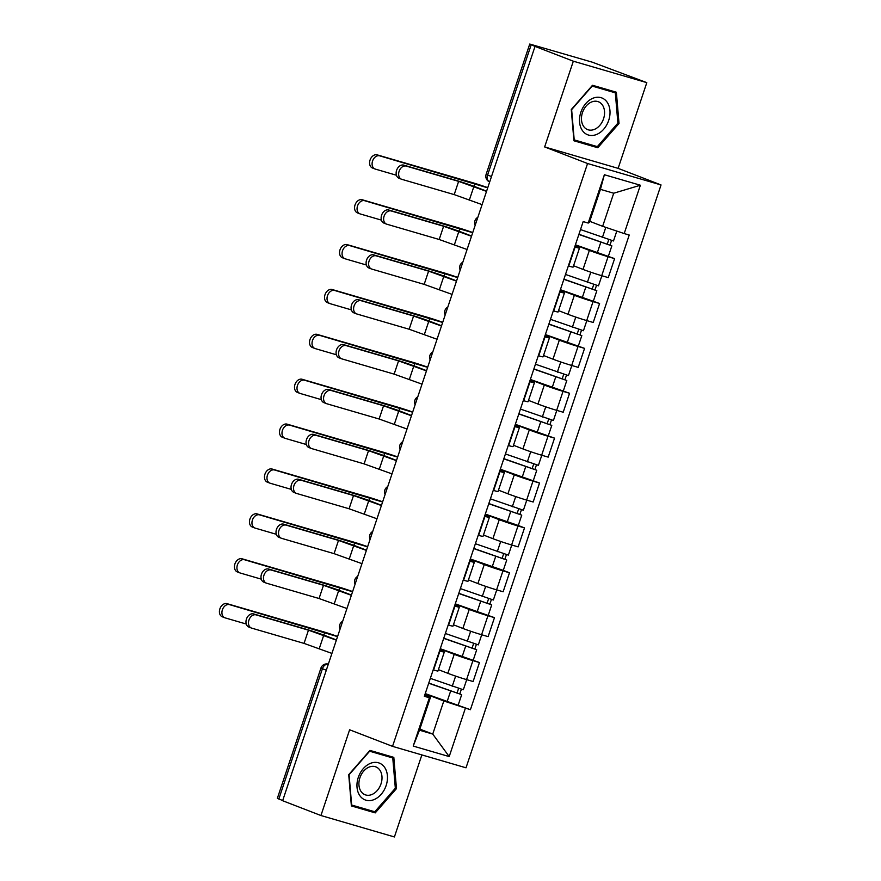 <?xml version="1.0" encoding="UTF-8"?>
<svg xmlns="http://www.w3.org/2000/svg" width="881" height="881" viewBox="0 0 881 881"><rect width="100%" height="100%" fill="white"/><g stroke="black" fill="none" stroke-linecap="round" stroke-linejoin="round"><path stroke-width="1.32" d="M646.808 82.638L573.333 61.196L535.031 46.407L282.636 800.719L320.937 815.52L349.625 729.787L392.541 746.361L466.016 767.803L661.036 184.944L618.121 168.359L646.808 82.638L592.263 62.177L529.734 44.05L531.21 44.722L487.6 175.055A6.068 4.46 111.1 0 0 489.682 181.96A6.068 6.068 0 0 1 486.125 174.372L491.488 176.552M320.937 815.52L394.413 836.95L421.867 754.918M573.333 61.196L544.645 146.929L587.561 163.514L392.541 746.361M535.031 46.407L531.21 44.722M282.702 800.543L277.339 798.362L320.948 668.04L322.424 668.723L278.814 799.045M438.804 669.813L447.856 673.315A13.964 0.595 18.5 0 0 466.567 679.614L473.108 681.52L479.451 662.534L472.921 660.629A13.964 0.595 -161.5 0 1 454.211 654.33L440.192 648.912M439.927 651.004L433.584 669.989A13.964 0.595 18.5 0 0 437.967 671.003L444.321 652.017A13.964 0.595 -161.5 0 1 439.927 651.004L439.542 650.883M440.258 648.724L479.451 662.534M439.828 650.024L440.929 650.453A13.964 0.595 -161.5 0 1 444.321 652.017M453.814 624.937L462.877 628.439A13.964 0.595 18.5 0 0 481.588 634.727L488.118 636.633L494.472 617.647L487.942 615.742A13.964 0.595 -161.5 0 1 469.232 609.454L455.213 604.036M448.198 624.992L448.594 625.114A13.964 0.595 18.5 0 0 452.988 626.127L459.342 607.13A13.964 0.595 -161.5 0 1 454.948 606.117L454.552 606.007M455.279 603.848L494.472 617.647M454.838 605.148L455.951 605.577A13.964 0.595 -161.5 0 1 459.342 607.13M468.835 580.061L477.898 583.563A13.964 0.595 18.5 0 0 496.598 589.852L503.139 591.757L509.493 572.771L502.952 570.866A13.964 0.595 -161.5 0 1 484.253 564.567L470.234 559.16M463.219 580.116L463.615 580.227A13.964 0.595 18.5 0 0 468.009 581.24L474.352 562.254A13.964 0.595 -161.5 0 1 469.969 561.241L469.573 561.131M503.271 570.37L509.493 572.771M469.859 560.272L470.961 560.701A13.964 0.595 -161.5 0 1 474.352 562.254M483.845 535.174L492.908 538.676A13.964 0.595 18.5 0 0 511.619 544.976L518.149 546.881L524.503 527.895L517.973 525.99A13.964 0.595 -161.5 0 1 499.263 519.691L485.244 514.273M478.229 535.241L478.625 535.351A13.964 0.595 18.5 0 0 483.019 536.364L489.373 517.378A13.964 0.595 -161.5 0 1 484.979 516.365L484.583 516.244M518.292 525.494L524.503 527.895M484.869 515.385L485.982 515.814A13.964 0.595 -161.5 0 1 489.373 517.378M498.866 490.299L507.93 493.8A13.964 0.595 18.5 0 0 526.64 500.089L533.17 502.005L539.524 483.008L532.983 481.103A13.964 0.595 -161.5 0 1 514.284 474.815L500.265 469.397M493.25 490.354L493.646 490.475A13.964 0.595 18.5 0 0 498.04 491.488L504.395 472.491A13.964 0.595 -161.5 0 1 500.001 471.489L499.604 471.368M500.32 469.21L539.524 483.008M499.89 470.509L501.003 470.939A13.964 0.595 -161.5 0 1 504.395 472.491M513.887 445.423L522.94 448.925A13.964 0.595 18.5 0 0 541.65 455.213L548.18 457.118L554.534 438.132L548.004 436.227A13.964 0.595 -161.5 0 1 529.294 429.928L515.275 424.521M508.271 445.478L508.656 445.588A13.964 0.595 18.5 0 0 513.05 446.601L519.405 427.615A13.964 0.595 -161.5 0 1 515.011 426.602L514.614 426.492M515.341 424.323L554.534 438.132M514.9 425.633L516.013 426.063A13.964 0.595 -161.5 0 1 519.405 427.615M528.897 400.536L537.961 404.038A13.964 0.595 18.5 0 0 556.671 410.337L563.201 412.242L569.555 393.256L563.025 391.351A13.964 0.595 -161.5 0 1 544.315 385.052L530.296 379.634M523.281 400.602L523.677 400.712A13.964 0.595 18.5 0 0 528.071 401.725L534.426 382.739A13.964 0.595 -161.5 0 1 530.032 381.726L529.635 381.605M530.362 379.447L569.555 393.256M529.922 380.746L531.034 381.176A13.964 0.595 -161.5 0 1 534.426 382.739M543.918 355.66L552.982 359.162A13.964 0.595 18.5 0 0 571.681 365.461L578.222 367.366L584.566 348.369L578.035 346.464A13.964 0.595 -161.5 0 1 559.325 340.176L545.306 334.758M538.302 355.715L538.698 355.836A13.964 0.595 18.5 0 0 543.081 356.849L549.436 337.864A13.964 0.595 -161.5 0 1 545.042 336.85L544.656 336.729M545.372 334.571L584.566 348.369M544.943 335.87L546.044 336.3A13.964 0.595 -161.5 0 1 549.436 337.864M558.543 310.63L567.992 314.286A13.964 0.595 18.5 0 0 586.702 320.574L593.232 322.479L599.587 303.493L593.056 301.588A13.964 0.595 -161.5 0 1 574.346 295.3L560.327 289.882M553.312 310.839L553.709 310.949A13.964 0.595 18.5 0 0 558.102 311.962L564.457 292.977A13.964 0.595 -161.5 0 1 560.063 291.963L559.666 291.853M560.393 289.695L599.587 303.493M559.953 290.994L561.065 291.424A13.964 0.595 -161.5 0 1 564.457 292.977M573.564 265.754L583.013 269.399A13.964 0.595 18.5 0 0 601.712 275.698L608.253 277.603L614.608 258.618L608.066 256.712A13.964 0.595 -161.5 0 1 589.367 250.413L575.348 245.006M568.333 265.963L568.73 266.073A13.964 0.595 18.5 0 0 573.124 267.086L579.478 248.101A13.964 0.595 -161.5 0 1 575.084 247.087L574.687 246.977M575.403 244.808L614.608 258.618M574.974 246.118L576.086 246.537A13.964 0.595 -161.5 0 1 579.478 248.101M419.841 729.094L432.747 734.082L443.815 700.99L425.182 693.799M424.807 694.911L430.534 697.124L419.466 730.206L432.747 734.082L449.2 756.581L413.211 746.075L429.377 697.752L430.534 697.124M589.73 221.318L602.648 226.307L613.716 193.225L600.435 189.349L589.367 222.43L588.211 223.058L583.178 221.594L424.345 696.276L429.377 697.752M588.211 223.058L604.377 174.735L640.366 185.23L624.2 233.564L602.648 226.307M443.815 700.99L470.41 709.712L629.232 235.029L624.2 233.564M465.366 708.247L449.2 756.581M661.036 184.944L587.561 163.514M369.954 750.403L348.722 774.685L351.376 805.928L375.24 812.888L396.472 788.605L393.818 757.363L369.954 750.403M618.121 168.359L544.645 146.929M592.506 85.27L571.273 109.541L573.927 140.784L597.792 147.755L619.024 123.472L616.37 92.23L592.506 85.27M425.248 693.6L470.41 709.712M413.211 746.075L419.466 730.206M613.716 193.225L640.366 185.23M600.435 189.349L604.377 174.735M351.31 805.135L367.311 809.584M395.338 788.165L396.472 788.605M367.157 809.76L375.24 812.888M573.861 140.002L589.863 144.451M617.889 123.032L619.024 123.472M589.708 144.627L597.792 147.755M249.158 627.151A6.982 5.121 -68.9 0 1 248.86 627.052A6.982 5.121 -68.9 0 1 246.515 618.891A6.982 5.121 -68.9 0 1 253.585 613.925L256.096 614.883A6.982 5.121 111.1 0 0 249.026 619.861A6.982 5.121 111.1 0 0 251.36 628.021A6.982 5.121 111.1 0 0 251.658 628.12L304.044 643.394L331.928 653.416M336.432 639.947L326.499 636.104A15.329 0.65 18.5 0 0 305.971 629.199L253.585 613.925M256.096 614.883L308.471 630.168L336.355 640.179M222.607 616.898A6.982 5.121 -68.9 0 1 222.298 616.799A6.982 5.121 -68.9 0 1 219.964 608.639A6.982 5.121 -68.9 0 1 227.034 603.661L229.534 604.63A6.982 5.121 111.1 0 0 222.464 609.608A6.982 5.121 111.1 0 0 224.798 617.757A6.982 5.121 111.1 0 0 225.107 617.867L246.273 624.034M428.772 683.061L461.688 694.646L458.23 704.998M428.706 683.249L461.688 694.646M458.572 688.479L456.997 693.182M430.346 678.359L463.329 689.757L466.71 679.647M461.347 689.316L459.849 693.799M337.61 636.445A15.329 0.65 18.5 0 0 322.248 631.435L227.034 603.661M229.534 604.63L337.544 636.622M264.179 582.275A6.982 5.121 -68.9 0 1 263.871 582.176A6.982 5.121 -68.9 0 1 261.536 574.016A6.982 5.121 -68.9 0 1 268.606 569.038L271.106 570.007A6.982 5.121 111.1 0 0 264.036 574.985A6.982 5.121 111.1 0 0 266.381 583.145A6.982 5.121 111.1 0 0 266.679 583.244L319.054 598.518L346.949 608.529M351.453 595.071L341.52 591.228A15.329 0.65 18.5 0 0 320.981 584.323L268.606 569.038M271.106 570.007L323.481 585.281L351.376 595.303M279.189 537.399A6.982 5.121 -68.9 0 1 278.892 537.3A6.982 5.121 -68.9 0 1 276.557 529.14A6.982 5.121 -68.9 0 1 283.627 524.162L286.127 525.131A6.982 5.121 111.1 0 0 279.057 530.109A6.982 5.121 111.1 0 0 281.391 538.258A6.982 5.121 111.1 0 0 281.7 538.368L334.075 553.642L361.959 563.653M366.474 550.185L356.541 546.352A15.329 0.65 18.5 0 0 336.002 539.436L283.627 524.162M286.127 525.131L338.502 540.405L366.386 550.416M373.753 799.717A19.734 14.481 111.1 0 0 387.398 775.665A19.734 14.481 111.1 0 0 370.67 763.265A19.734 14.481 111.1 0 0 357.025 787.328A19.734 14.481 111.1 0 0 373.753 799.717M371.628 794.618A14.944 10.968 111.1 0 0 381.803 780.577A14.944 10.968 111.1 0 0 375.846 766.877A14.944 10.968 111.1 0 0 369.293 767.021A14.944 10.968 111.1 0 0 359.118 781.062A14.944 10.968 111.1 0 0 365.075 794.75A14.944 10.968 111.1 0 0 371.628 794.618M369.822 750.546L392.772 757.968L395.338 788.242L374.777 811.764L351.651 805.025L349.085 774.751L369.646 751.218L392.772 757.968M596.305 134.584A19.734 14.481 111.1 0 0 609.949 110.532A19.734 14.481 111.1 0 0 593.221 98.132A19.734 14.481 111.1 0 0 579.577 122.195A19.734 14.481 111.1 0 0 596.305 134.584M594.179 129.485A14.944 10.968 111.1 0 0 604.355 115.444A14.944 10.968 111.1 0 0 598.397 101.744A14.944 10.968 111.1 0 0 591.845 101.888A14.944 10.968 111.1 0 0 581.658 115.929A14.944 10.968 111.1 0 0 587.627 129.617A14.944 10.968 111.1 0 0 594.179 129.485M592.373 85.413L615.323 92.835L617.889 123.109L597.329 146.631L574.203 139.881L571.637 109.618L592.197 86.085L615.323 92.835M237.617 572.022A6.982 5.121 -68.9 0 1 237.319 571.912A6.982 5.121 -68.9 0 1 234.974 563.763A6.982 5.121 -68.9 0 1 242.044 558.785L244.544 559.754A6.982 5.121 111.1 0 0 237.474 564.721A6.982 5.121 111.1 0 0 239.819 572.881A6.982 5.121 111.1 0 0 240.117 572.98L261.294 579.158M443.793 638.185L476.709 649.76L473.24 660.122M443.727 638.373L476.709 649.76M473.593 643.604L472.018 648.306M445.357 633.472L478.339 644.87L481.72 634.772M476.368 644.44L474.859 648.923M352.62 591.558A15.329 0.65 18.5 0 0 337.269 586.559L242.044 558.785M244.544 559.754L352.565 591.735M252.638 527.135A6.982 5.121 -68.9 0 1 252.329 527.036A6.982 5.121 -68.9 0 1 249.995 518.876A6.982 5.121 -68.9 0 1 257.065 513.909L259.565 514.867A6.982 5.121 111.1 0 0 252.495 519.845A6.982 5.121 111.1 0 0 254.829 528.005A6.982 5.121 111.1 0 0 255.138 528.104L276.304 534.282M458.803 593.298L491.719 604.884L488.261 615.246M458.737 593.486L491.719 604.884M488.603 598.717L487.028 603.43M460.378 588.596L493.36 599.994L496.741 589.896M491.378 599.565L489.88 604.036M367.641 546.683A15.329 0.65 18.5 0 0 352.279 541.683L257.065 513.909M259.565 514.867L367.586 546.859M294.21 492.523A6.982 5.121 -68.9 0 1 293.913 492.413A6.982 5.121 -68.9 0 1 291.567 484.264A6.982 5.121 -68.9 0 1 298.637 479.286L301.137 480.255A6.982 5.121 111.1 0 0 294.067 485.222A6.982 5.121 111.1 0 0 296.412 493.382A6.982 5.121 111.1 0 0 296.71 493.481L349.085 508.766L376.98 518.777M381.484 505.309L371.551 501.465A15.329 0.65 18.5 0 0 351.012 494.56L298.637 479.286M301.137 480.255L353.512 495.529L381.407 505.54M309.231 447.636A6.982 5.121 -68.9 0 1 308.923 447.537A6.982 5.121 -68.9 0 1 306.588 439.377A6.982 5.121 -68.9 0 1 313.658 434.41L316.158 435.368A6.982 5.121 111.1 0 0 309.088 440.346A6.982 5.121 111.1 0 0 311.422 448.506A6.982 5.121 111.1 0 0 311.731 448.605L364.106 463.88L392.001 473.89M396.505 460.433L386.572 456.589A15.329 0.65 18.5 0 0 366.033 449.684L313.658 434.41M316.158 435.368L368.533 450.654L396.428 460.664M324.241 402.76A6.982 5.121 -68.9 0 1 323.944 402.661A6.982 5.121 -68.9 0 1 321.598 394.501A6.982 5.121 -68.9 0 1 328.668 389.523L331.168 390.492A6.982 5.121 111.1 0 0 324.098 395.47A6.982 5.121 111.1 0 0 326.444 403.619A6.982 5.121 111.1 0 0 326.741 403.729L379.116 419.004L407.011 429.014M411.515 415.546L401.582 411.713A15.329 0.65 18.5 0 0 381.044 404.797L328.668 389.523M331.168 390.492L383.554 405.767L411.438 415.777M267.648 482.259A6.982 5.121 -68.9 0 1 267.35 482.16A6.982 5.121 -68.9 0 1 265.005 474A6.982 5.121 -68.9 0 1 272.075 469.022L274.586 469.991A6.982 5.121 111.1 0 0 267.516 474.969A6.982 5.121 111.1 0 0 269.85 483.118A6.982 5.121 111.1 0 0 270.159 483.229L291.325 489.396M473.824 548.423L506.74 560.008L503.271 570.359L470.289 558.961M473.758 548.61L506.74 560.008M503.624 553.841L502.049 558.543M475.399 543.72L508.381 555.118L511.762 545.009M506.399 554.678L504.901 559.16M382.662 501.807A15.329 0.65 18.5 0 0 367.3 496.796L272.075 469.022M274.586 469.991L382.596 501.983M282.669 437.383A6.982 5.121 -68.9 0 1 282.361 437.273A6.982 5.121 -68.9 0 1 280.026 429.124A6.982 5.121 -68.9 0 1 287.096 424.146L289.596 425.116A6.982 5.121 111.1 0 0 282.526 430.082A6.982 5.121 111.1 0 0 284.871 438.242A6.982 5.121 111.1 0 0 285.169 438.342L306.335 444.52M488.834 503.547L521.761 515.132L518.292 525.483L485.31 514.086M488.779 503.734L521.761 515.132M518.634 508.965L517.059 513.667M490.409 498.833L523.391 510.231L526.772 500.133M521.409 509.802L519.911 514.284M397.672 456.931A15.329 0.65 18.5 0 0 382.321 451.92L287.096 424.146M289.596 425.116L397.617 457.107M297.679 392.497A6.982 5.121 -68.9 0 1 297.382 392.397A6.982 5.121 -68.9 0 1 295.047 384.237A6.982 5.121 -68.9 0 1 302.117 379.27L304.617 380.229A6.982 5.121 111.1 0 0 297.547 385.206A6.982 5.121 111.1 0 0 299.881 393.367A6.982 5.121 111.1 0 0 300.19 393.466L321.356 399.644M503.855 458.66L536.771 470.245L533.302 480.608M503.789 458.847L536.771 470.245M533.655 464.078L532.08 468.791M505.43 453.957L538.412 465.355L541.793 455.257M536.43 464.926L534.932 469.397M412.693 412.044A15.329 0.65 18.5 0 0 397.331 407.044L302.117 379.27M304.617 380.229L412.627 412.22M339.262 357.884A6.982 5.121 -68.9 0 1 338.954 357.774A6.982 5.121 -68.9 0 1 336.619 349.625A6.982 5.121 -68.9 0 1 343.689 344.647L346.189 345.616A6.982 5.121 111.1 0 0 339.119 350.583A6.982 5.121 111.1 0 0 341.454 358.743A6.982 5.121 111.1 0 0 341.762 358.842L394.137 374.128L422.032 384.138M426.536 370.67L416.603 366.837A15.329 0.65 18.5 0 0 396.065 359.922L343.689 344.647M346.189 345.616L398.564 360.891L426.459 370.901M312.7 347.621A6.982 5.121 -68.9 0 1 312.403 347.521A6.982 5.121 -68.9 0 1 310.057 339.361A6.982 5.121 -68.9 0 1 317.127 334.384L319.627 335.353A6.982 5.121 111.1 0 0 312.557 340.33A6.982 5.121 111.1 0 0 314.902 348.48A6.982 5.121 111.1 0 0 315.2 348.59L336.366 354.757M518.865 413.784L551.792 425.369L548.323 435.721M518.81 413.971L551.792 425.369M548.665 419.202L547.09 423.904M520.44 409.081L553.422 420.479L556.803 410.381M551.44 420.039L549.942 424.521M427.703 367.168A15.329 0.65 18.5 0 0 412.352 362.157L317.127 334.384M319.627 335.353L427.648 367.344M354.272 312.997A6.982 5.121 -68.9 0 1 353.975 312.898A6.982 5.121 -68.9 0 1 351.629 304.738A6.982 5.121 -68.9 0 1 358.699 299.771L361.21 300.729A6.982 5.121 111.1 0 0 354.14 305.707A6.982 5.121 111.1 0 0 356.475 313.867A6.982 5.121 111.1 0 0 356.783 313.966L409.158 329.241L437.042 339.262M441.546 325.794L431.613 321.95A15.329 0.65 18.5 0 0 411.086 315.046L358.699 299.771M361.21 300.729L413.585 316.015L441.469 326.025M327.721 302.745A6.982 5.121 -68.9 0 1 327.413 302.635A6.982 5.121 -68.9 0 1 325.078 294.485A6.982 5.121 -68.9 0 1 332.148 289.508L334.648 290.477A6.982 5.121 111.1 0 0 327.578 295.443A6.982 5.121 111.1 0 0 329.912 303.604A6.982 5.121 111.1 0 0 330.221 303.703L351.387 309.881M533.886 368.908L566.802 380.493L563.344 390.845M533.82 369.095L566.802 380.493M563.686 374.326L562.111 379.028M535.461 364.205L568.443 375.603L571.824 365.494M566.461 375.163L564.963 379.645M442.725 322.292A15.329 0.65 18.5 0 0 427.362 317.281L332.148 289.508M334.648 290.477L442.658 322.468M369.293 268.121A6.982 5.121 -68.9 0 1 368.985 268.022A6.982 5.121 -68.9 0 1 366.65 259.862A6.982 5.121 -68.9 0 1 373.72 254.884L376.22 255.853A6.982 5.121 111.1 0 0 369.15 260.831A6.982 5.121 111.1 0 0 371.496 268.98A6.982 5.121 111.1 0 0 371.793 269.09L424.168 284.365L452.063 294.375M456.567 280.907L446.634 277.075A15.329 0.65 18.5 0 0 426.096 270.17L373.72 254.884M376.22 255.853L428.595 271.128L456.49 281.149M342.731 257.858A6.982 5.121 -68.9 0 1 342.434 257.759A6.982 5.121 -68.9 0 1 340.088 249.598A6.982 5.121 -68.9 0 1 347.158 244.632L349.658 245.59A6.982 5.121 111.1 0 0 342.599 250.567A6.982 5.121 111.1 0 0 344.934 258.728A6.982 5.121 111.1 0 0 345.231 258.827L366.408 265.005M548.907 324.021L581.823 335.606L578.354 345.969M548.841 324.208L581.823 335.606M578.707 329.439L577.132 334.152M550.471 319.318L583.453 330.716L586.834 320.618M581.482 330.287L579.984 334.758M457.735 277.405A15.329 0.65 18.5 0 0 442.383 272.405L347.158 244.632M349.658 245.59L457.68 277.581M384.303 223.245A6.982 5.121 -68.9 0 1 384.006 223.135A6.982 5.121 -68.9 0 1 381.671 214.986A6.982 5.121 -68.9 0 1 388.741 210.008L391.241 210.977A6.982 5.121 111.1 0 0 384.171 215.944A6.982 5.121 111.1 0 0 386.506 224.104A6.982 5.121 111.1 0 0 386.814 224.203L439.19 239.489L467.073 249.499M471.588 236.031L461.655 232.199A15.329 0.65 18.5 0 0 441.117 225.283L388.741 210.008M391.241 210.977L443.617 226.252L471.5 236.262M357.752 212.982A6.982 5.121 -68.9 0 1 357.444 212.883A6.982 5.121 -68.9 0 1 355.109 204.722A6.982 5.121 -68.9 0 1 362.179 199.745L364.679 200.714A6.982 5.121 111.1 0 0 357.609 205.691A6.982 5.121 111.1 0 0 359.955 213.852A6.982 5.121 111.1 0 0 360.252 213.951L381.418 220.129M563.917 279.145L596.833 290.73L593.376 301.082M563.851 279.332L596.833 290.73M593.717 284.563L592.142 289.265M565.492 274.443L598.474 285.84L601.855 275.742M596.492 285.411L594.994 289.882M472.756 232.529A15.329 0.65 18.5 0 0 457.404 227.518L362.179 199.745M364.679 200.714L472.701 232.705M399.324 178.358A6.982 5.121 -68.9 0 1 399.027 178.259A6.982 5.121 -68.9 0 1 396.681 170.099A6.982 5.121 -68.9 0 1 403.751 165.132L406.251 166.091A6.982 5.121 111.1 0 0 399.181 171.068A6.982 5.121 111.1 0 0 401.527 179.228A6.982 5.121 111.1 0 0 401.824 179.328L454.2 194.602L482.094 204.623M486.598 191.155L476.665 187.312A15.329 0.65 18.5 0 0 456.127 180.407L403.751 165.132M406.251 166.091L458.627 181.376L486.521 191.386M372.762 168.106A6.982 5.121 -68.9 0 1 372.465 167.996A6.982 5.121 -68.9 0 1 370.119 159.846A6.982 5.121 -68.9 0 1 377.189 154.869L379.7 155.838A6.982 5.121 111.1 0 0 372.63 160.816A6.982 5.121 111.1 0 0 374.965 168.965A6.982 5.121 111.1 0 0 375.273 169.075L396.439 175.242M578.938 234.269L611.855 245.854L608.386 256.206M578.872 234.456L611.855 245.854M608.738 239.687L607.163 244.389M580.513 229.567L613.495 240.965L616.799 231.075M611.513 240.524L610.015 245.006M487.777 187.653A15.329 0.65 18.5 0 0 472.414 182.642L377.189 154.869M379.7 155.838L487.711 187.829M476.72 220.679A6.068 4.46 111.1 0 0 476.434 221.417A6.068 4.46 111.1 0 0 476.225 222.166M461.699 265.566A6.068 4.46 111.1 0 0 461.413 266.293A6.068 4.46 111.1 0 0 461.204 267.053M446.689 310.442A6.068 4.46 111.1 0 0 446.403 311.169A6.068 4.46 111.1 0 0 446.193 311.929M431.668 355.318A6.068 4.46 111.1 0 0 431.382 356.056A6.068 4.46 111.1 0 0 431.172 356.805M416.658 400.205A6.068 4.46 111.1 0 0 416.372 400.932A6.068 4.46 111.1 0 0 416.151 401.681M401.637 445.081A6.068 4.46 111.1 0 0 401.351 445.808A6.068 4.46 111.1 0 0 401.141 446.568M386.616 489.957A6.068 4.46 111.1 0 0 386.341 490.695A6.068 4.46 111.1 0 0 386.12 491.444M371.606 534.844A6.068 4.46 111.1 0 0 371.319 535.571A6.068 4.46 111.1 0 0 371.11 536.32M356.585 579.72A6.068 4.46 111.1 0 0 356.298 580.447A6.068 4.46 111.1 0 0 356.089 581.207M341.575 624.596A6.068 4.46 111.1 0 0 341.288 625.334A6.068 4.46 111.1 0 0 341.079 626.083M589.367 250.413L583.013 269.399M574.346 295.3L567.992 314.286M559.325 340.176L552.982 359.162M544.315 385.052L537.961 404.038M529.294 429.928L522.94 448.925M514.284 474.815L507.93 493.8M499.263 519.691L492.908 538.676M484.253 564.567L477.898 583.563M469.232 609.454L462.877 628.439M454.211 654.33L447.856 673.315M560.063 291.963L553.709 310.949M545.042 336.85L538.698 355.836M530.032 381.726L523.677 400.712M515.011 426.602L508.656 445.588M500.001 471.489L493.646 490.475M484.979 516.365L478.625 535.351M469.969 561.241L463.615 580.227M454.948 606.117L448.594 625.114M575.084 247.087L568.73 266.073M593.056 301.588L586.702 320.574M578.035 346.464L571.681 365.461M563.025 391.351L556.671 410.337M548.004 436.227L541.65 455.213M532.983 481.103L526.64 500.089M517.973 525.99L511.619 544.976M502.952 570.866L496.598 589.852M487.942 615.742L481.588 634.727M472.921 660.629L466.567 679.614M608.066 256.712L601.712 275.698M328.338 664.142A6.068 4.46 111.1 0 0 322.424 668.723L326.3 670.221M319.285 648.526L323.723 635.3M304.044 643.394L308.471 630.168M450.587 691.222L447.13 701.573M455.642 676.112L452.228 686.332M324.748 632.404L323.845 635.113M334.306 603.65L338.733 590.413M319.054 598.518L323.481 585.281M349.328 558.774L353.755 545.537M334.075 553.642L338.502 540.405M465.609 646.335L462.14 656.697M470.663 631.237L467.249 641.445M339.769 587.528L338.866 590.237M480.63 601.459L477.161 611.81M485.673 586.361L482.259 596.569M354.79 542.641L353.876 545.35M364.338 513.887L368.765 500.661M349.085 508.766L353.512 495.529M379.359 469.011L383.786 455.774M364.106 463.88L368.533 450.654M394.369 424.135L398.796 410.898M379.116 419.004L383.554 405.767M495.64 556.583L492.171 566.935M500.694 541.474L497.28 551.693M369.8 497.765L368.897 500.474M510.661 511.696L507.192 522.059M515.715 496.598L512.29 506.806M384.821 452.889L383.907 455.598M525.671 466.82L522.213 477.183M530.725 451.722L527.312 461.93M399.831 408.002L398.928 410.711M409.39 379.259L413.817 366.022M394.137 374.128L398.564 360.891M540.692 421.944L537.223 432.296M545.746 406.835L542.322 417.054M414.852 363.126L413.949 365.835M424.4 334.373L428.838 321.147M409.158 329.241L413.585 316.015M555.702 377.057L552.244 387.42M560.757 361.959L557.343 372.167M429.873 318.25L428.959 320.959M439.421 289.497L443.848 276.26M424.168 284.365L428.595 271.128M570.723 332.181L567.254 342.544M575.778 317.083L572.364 327.291M444.883 273.363L443.98 276.083M454.442 244.621L458.869 231.384M439.19 239.489L443.617 226.252M585.744 287.305L582.275 297.657M590.788 272.196L587.374 282.416M459.904 228.487L458.99 231.196M469.452 199.734L473.879 186.508M454.2 194.602L458.627 181.376M600.754 242.429L597.296 252.781M605.798 227.364L602.395 237.529M474.914 183.611L474.011 186.32M342.698 621.226A6.068 6.068 0 0 0 340.055 629.122M357.719 576.35A6.068 6.068 0 0 0 355.076 584.246M372.729 531.474A6.068 6.068 0 0 0 370.086 539.359M387.75 486.587A6.068 6.068 0 0 0 385.107 494.483M402.76 441.711A6.068 6.068 0 0 0 400.128 449.607M417.781 396.835A6.068 6.068 0 0 0 415.138 404.731M432.802 351.948A6.068 6.068 0 0 0 430.159 359.844M447.812 307.073A6.068 6.068 0 0 0 445.169 314.969M462.833 262.197A6.068 6.068 0 0 0 460.19 270.093M477.843 217.321A6.068 6.068 0 0 0 475.2 225.206M486.125 174.372L529.734 44.05M328.349 664.12A6.068 6.068 0 0 0 320.948 668.04M248.86 627.052L251.36 628.021M222.298 616.799L224.798 617.757M263.871 582.176L266.381 583.145M278.892 537.3L281.391 538.258M237.319 571.912L239.819 572.881M252.329 527.036L254.829 528.005M293.913 492.413L296.412 493.382M308.923 447.537L311.422 448.506M323.944 402.661L326.444 403.619M267.35 482.16L269.85 483.118M282.361 437.273L284.871 438.242M297.382 392.397L299.881 393.367M338.954 357.774L341.454 358.743M312.403 347.521L314.902 348.48M353.975 312.898L356.475 313.867M327.413 302.635L329.912 303.604M368.985 268.022L371.496 268.98M342.434 257.759L344.934 258.728M384.006 223.135L386.506 224.104M357.444 212.883L359.955 213.852M399.027 178.259L401.527 179.228M372.465 167.996L374.965 168.965"/></g></svg>

